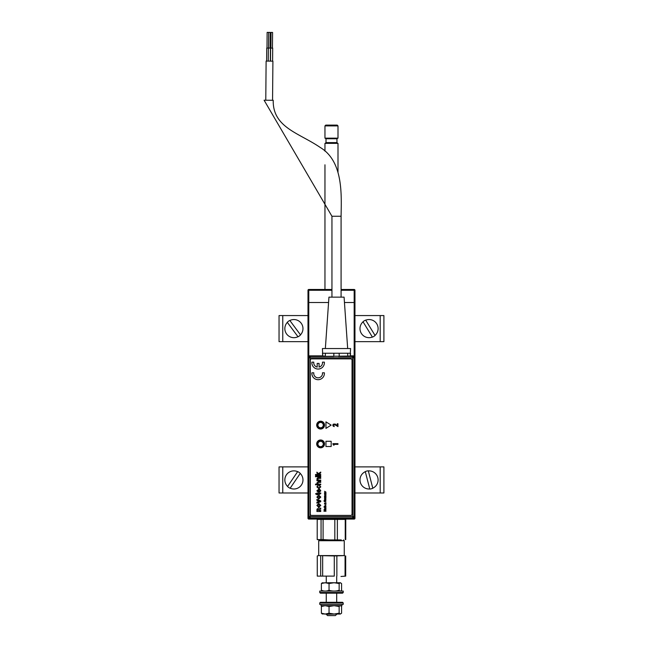 <?xml version="1.0" encoding="UTF-8"?>
<svg xmlns="http://www.w3.org/2000/svg" width="648" height="648" viewBox="0 0 648 648"><rect width="100%" height="100%" fill="white"/><g stroke="black" fill="none" stroke-linecap="round" stroke-linejoin="round"><path stroke-width="0.97" d="M341.083 289.478L354.173 289.478A0.786 0.786 0 0 1 354.958 290.264L354.958 302.527L344.453 302.527L354.958 302.527L354.958 518.287A0.786 0.786 0 0 1 354.173 519.064L308.78 519.064L308.78 518.295L307.994 518.287A0.786 0.786 0 0 0 308.78 519.064A0.786 0.786 0 0 1 307.994 518.287A0.786 0.786 0 0 0 308.78 519.064A0.786 0.786 0 0 1 307.994 518.287A0.786 0.786 0 0 0 308.78 519.064A0.786 0.786 0 0 1 307.994 518.287L307.994 302.527L328.568 302.527L307.994 302.527L307.994 290.264L308.78 290.264L308.78 356.068M307.994 290.264A0.786 0.786 0 0 1 308.78 289.478L331.946 289.478M354.173 519.064A0.786 0.786 0 0 0 354.958 518.287L354.173 518.287L354.173 519.064M324.956 151.138L324.956 143.378L337.997 143.378L337.997 172.093M337.738 143.378L336.96 142.592L326.001 142.592L326.001 138.761L336.96 138.761L337.997 138.162L337.997 125.898L324.956 125.898L324.956 138.162L337.997 138.162M324.956 125.898L325.742 125.113L337.219 125.113L337.997 125.898M265.777 100.221L266.117 61.09L272.905 61.147L272.557 100.286M331.946 297.14L331.946 216.262L264.092 100.205L273.221 100.286C272.606 127.478 298.979 132.929 320.072 147.347C343.229 161.19 341.488 194.027 341.083 216.262L341.083 297.14M270.508 61.131L270.621 48.082L272.703 48.106L272.589 61.147M270.88 48.09L271.018 32.432L272.581 32.449L272.444 48.098M268.24 61.106L268.361 48.065L266.741 48.049L266.628 61.098M267 48.049L267.138 32.4L268.701 32.416L268.572 48.065M268.361 48.065L270.443 48.082L270.329 61.131M268.62 48.065L268.758 32.416L270.321 32.424L270.184 48.082M325.353 348.543L328.949 297.14L344.08 297.14L347.676 348.543M322.745 353.233L333.89 353.233L333.761 356.473L325.231 356.384L350.285 356.044L350.285 353.233L325.361 353.233L325.361 356.125L322.745 356.044L322.429 348.543L350.6 348.543L350.285 353.5M320.606 428.79A3.669 3.669 0 0 1 316.929 425.112A3.669 3.669 0 0 1 320.606 421.443A3.669 3.669 0 0 1 324.275 425.112A3.669 3.669 0 0 1 320.606 428.79M320.606 421.702A3.41 3.41 0 0 0 317.196 425.112A3.41 3.41 0 0 0 320.606 428.522A3.41 3.41 0 0 0 324.016 425.112A3.41 3.41 0 0 0 320.606 421.702M320.606 447.679A3.669 3.669 0 0 1 316.929 444.002A3.669 3.669 0 0 1 320.606 440.332A3.669 3.669 0 0 1 324.275 444.002A3.669 3.669 0 0 1 320.606 447.679M320.606 440.591A3.41 3.41 0 0 0 317.196 444.002A3.41 3.41 0 0 0 320.606 447.412A3.41 3.41 0 0 0 324.016 444.002A3.41 3.41 0 0 0 320.606 440.591M350.285 356.044L347.798 356.384L347.66 353.233L339.139 353.233L339.269 356.473L338.507 356.481L352.682 356.481L352.682 357.793L353.994 357.793A1.312 1.312 -135 0 0 352.682 356.481L353.306 355.857L354.618 357.17L353.994 357.793L353.994 516.577L354.618 517.193L353.306 518.505L352.682 517.89A1.312 1.312 -45 0 0 353.994 516.577L352.682 516.577L352.682 517.89L310.109 517.89L310.109 516.577L308.804 516.577A1.312 1.312 45 0 0 310.109 517.89L309.493 518.505L308.181 517.193L308.804 516.577L308.804 357.793L308.181 357.17L309.493 355.857L310.109 356.481A1.312 1.312 135 0 0 308.804 357.793L310.109 357.793L310.109 516.577L352.682 516.577L352.682 357.793L310.109 357.793L310.109 356.481L333.761 356.473M354.618 517.193L354.618 357.17M309.493 518.505L353.306 518.505M308.181 357.17L308.181 517.193M350.285 355.865L350.56 353.5M325.231 356.384L322.477 356.303L322.477 355.874L309.493 355.857M322.461 353.233L322.745 355.874M350.56 355.598L350.552 356.303M353.306 355.857L350.819 355.857M338.41 356.214L334.619 356.214M322.178 441.839A2.673 2.673 0 0 0 318.443 442.43A2.673 2.673 0 0 0 319.035 446.164A2.673 2.673 0 0 0 322.769 445.573A2.673 2.673 0 0 0 322.178 441.839M323.271 425.323A2.673 2.673 0 0 0 320.817 422.447A2.673 2.673 0 0 0 317.941 424.91A2.673 2.673 0 0 0 320.396 427.777A2.673 2.673 0 0 0 323.271 425.323M317.423 424.869A3.2 3.2 0 0 1 320.857 421.929A3.2 3.2 0 0 1 323.789 425.363A3.2 3.2 0 0 1 320.355 428.304A3.2 3.2 0 0 1 317.423 424.869M322.461 362.159A4.382 4.382 0 0 1 319.067 367.068L319.067 363.415L317.188 363.415L317.188 367.068A4.382 4.382 0 0 1 313.786 362.159L311.899 362.159A6.261 6.261 0 0 0 318.127 369.052A6.261 6.261 0 0 0 324.356 362.159L322.461 362.159M320.736 484.121L320.736 484.793L315.519 484.793L315.519 484.121L317.423 484.121L316.856 483.003L318.33 481.715L320.736 481.715L320.736 482.387L318.362 482.387L317.455 483.157L318.686 484.121L320.736 484.121L320.736 484.793L315.519 484.793L315.519 484.121M318.127 379.696A6.261 6.261 0 0 0 324.356 372.803L322.461 372.803A4.382 4.382 0 0 1 318.127 377.816A4.382 4.382 0 0 1 313.786 372.803L311.899 372.803A6.261 6.261 0 0 0 318.127 379.696M320.606 429.025A3.912 3.912 0 0 0 324.518 425.112A3.912 3.912 0 0 0 320.606 421.2A3.912 3.912 0 0 0 316.694 425.112A3.912 3.912 0 0 0 320.606 429.025M320.606 447.817A3.912 3.912 0 0 0 324.518 443.896A3.912 3.912 0 0 0 320.606 439.984A3.912 3.912 0 0 0 316.694 443.896A3.912 3.912 0 0 0 320.606 447.817M325.952 446.513L331.169 446.513L331.169 441.288L325.952 441.288L325.952 446.513L331.169 446.513L331.169 441.288L325.952 441.288M310.303 360.175L310.303 514.107A1.304 1.304 0 0 0 311.607 515.411L350.738 515.411A1.304 1.304 0 0 0 352.042 514.107L352.042 360.175A1.304 1.304 0 0 0 350.738 358.871L311.607 358.871A1.304 1.304 0 0 0 310.303 360.175M333.631 444.366L337.956 444.366L337.956 443.653L332.87 443.653L333.38 445.071L334.157 445.071L333.631 444.366M325.904 492.035L324.559 491.297L325.539 491.905L324.559 492.512L325.904 492.035M324.559 493.509L325.952 493.784L324.81 493.25L325.952 492.723L324.526 493.16L324.559 493.784L325.952 493.509M325.952 494.44L324.632 494.327L324.721 495.194L325.142 494.44L325.555 495.258L325.952 494.173L324.632 494.327L324.899 494.975M325.166 500.985L325.563 500.71L325.531 501.293L324.583 501.366L324.567 500.329L324.146 500.548L324.324 501.576L325.539 501.617L325.976 500.993L324.891 500.321L324.891 500.985L325.288 500.321L325.976 500.993L324.518 501.641L323.968 500.993L324.567 500.637M324.559 503.472L325.952 503.747L324.81 503.213L325.952 502.686L324.526 503.123L324.559 503.747L325.952 503.472M325.952 504.403L324.559 504.128L325.952 504.403M325.369 505.4L324.567 506.153L325.612 506.453L325.766 505.432L325.636 506.145L325.369 505.4L324.526 505.958L325.831 506.315M325.952 508.526L324.632 508.405L324.721 509.271L325.142 508.526L325.555 509.336L325.952 508.251L324.632 508.405L324.899 509.053M320.736 474.482L320.736 475.146L315.519 475.146L315.519 474.482L318.29 474.482L316.921 473.08L316.921 472.149L318.346 473.615L320.736 472.084L320.736 472.862L318.816 474.093L320.736 474.482L320.736 475.146L315.519 475.146L315.519 474.482M316.184 476.094L316.184 476.766L315.519 476.766L315.519 476.094L316.184 476.094L316.184 476.766L315.519 476.766L315.519 476.094L316.184 476.094M316.856 483.003L318.33 481.715L320.736 481.715L320.736 482.387M320.201 490.811L319.666 489.159L320.801 490.82L318.865 492.618L316.856 490.86L318.824 489.143L318.994 491.954L320.201 490.811M320.801 497.097L318.776 499.041L316.856 497.105L318.816 495.161L320.801 497.097L318.776 499.041L316.856 497.105L318.816 495.161L320.801 497.097M320.801 505.391L318.776 507.335L316.856 505.4L318.816 503.455L320.801 505.391L318.776 507.335L316.856 505.4L318.816 503.455L320.801 505.391M325.952 421.856L325.952 428.377L331.169 425.112L325.952 421.856L325.952 428.377L331.169 425.112L325.952 421.856M316.856 509.32L318.379 508.137L320.736 508.137L320.736 509.142L317.593 509.717L319.002 510.478L320.736 510.478L320.736 511.483L316.921 511.483L316.921 510.478L317.471 510.478L316.856 509.32L318.379 508.137L320.736 508.137L320.736 509.142M319.189 501.188L316.921 500.41L316.921 499.414L320.736 500.839L320.736 501.706L316.921 503.156L316.921 502.151L319.521 501.285L316.921 500.41L316.921 499.414L320.736 500.839L320.736 501.706L316.921 503.156L316.921 502.151L318.873 501.479M320.201 493.282L320.744 492.958L320.801 493.428L319.666 494.294L317.528 494.294L317.528 494.764L315.617 493.622L316.921 493.622L316.921 493.023L317.528 493.023L317.528 493.622L320.201 493.282M320.201 486.915L319.399 485.328L320.801 486.891L318.84 488.608L316.856 486.891L318.063 485.393L317.455 486.891L318.824 487.936L320.201 486.915M320.736 480.111L320.736 480.776L316.921 480.776L316.921 480.111L317.455 480.111L316.856 478.945L318.403 477.706L320.736 477.706L320.736 478.37L318.46 478.37L317.455 479.131L318.695 480.111L320.736 480.111L320.736 480.776L316.921 480.776L316.921 480.111M320.736 476.094L320.736 476.766L316.921 476.766L316.921 476.094L320.736 476.094L320.736 476.766L316.921 476.766L316.921 476.094L320.736 476.094M324 511.021L325.952 511.288L324.729 511.021L325.677 510.616L324.729 509.976L325.952 509.693L324 509.693L325.272 510.486L324 511.288L325.952 511.021M325.823 507.076L324 506.801L324.891 507.838L325.798 507.765L325.823 507.076M325.369 498.895L324.567 499.649L325.612 499.948L325.766 498.928L325.636 499.64L325.369 498.895L324.526 499.454L325.831 499.81M325.952 498.563L324.64 497.648L324.559 498.563L325.952 498.563M324.559 497.243L325.952 497.526L324.81 496.959L325.952 496.684L324.81 496.125L325.952 495.566L324.526 496.028L324.559 497.526L325.952 497.243M333.72 425.647L333.744 424.651L334.481 424.505L337.956 426.595L337.956 423.768L337.235 423.768L337.235 425.655L335.17 424.067L333.226 424.181L332.805 425.218L333.21 426.182L334.263 426.595L333.526 425.161L334.765 424.659M319.334 486L319.399 485.328L320.801 486.891L318.84 488.608L316.856 486.891L318.063 485.393L318.127 486.065M319.602 489.815L319.666 489.159L320.801 490.82L318.865 492.618L316.856 490.86L318.994 489.143M316.921 493.023L317.528 493.023M315.997 494.294L315.617 493.622M317.528 494.764L316.921 494.764M320.185 493.023L320.801 493.428L319.666 494.294M325.944 506.12L325.588 505.626M325.142 506.242L325.142 505.675L325.142 506.242M317.455 490.86L318.395 491.954L318.395 489.807L317.455 490.86M317.593 497.097L318.832 498.037L320.063 497.097L318.824 496.166L317.593 497.097M317.593 505.391L318.832 506.331L320.063 505.391L318.824 504.46L317.593 505.391M320.736 510.478L320.736 511.483L316.921 511.483L316.921 510.478M325.952 492.998L324.526 493.16M325.142 494.821L325.555 495.258L325.944 494.57M325.474 494.44L325.539 495.007L325.474 494.44M325.944 499.616L325.588 499.122M325.142 499.738L325.142 499.171L325.142 499.738M325.952 495.841L324.526 496.028M325.952 502.953L324.526 503.123M325.952 507.076L324 507.076M324.81 507.327L325.701 507.327L324.81 507.327M325.142 508.899L325.555 509.336L325.944 508.648M325.474 508.526L325.539 509.085L325.474 508.526M325.952 509.968L324 509.96M320.736 472.084L320.736 472.862M316.921 473.08L316.921 472.149M316.856 478.945L317.779 477.738L320.736 477.706L320.736 478.37M339.147 583.54L339.147 590.263C335.786 591.332 332.424 591.332 329.046 590.263L329.046 583.54L334.093 582.73L339.147 583.54L340.362 582.73L322.088 582.876M340.362 582.73L341.577 583.54L341.577 590.263C340.767 591.332 339.957 591.332 339.147 590.263M336.693 591.008L339.73 590.846M329.046 583.54L325.207 582.73L321.376 583.54L322.591 582.73M327.896 582.73L334.093 582.73M323.222 590.846L321.376 590.263L321.376 583.54M321.376 590.263C323.927 591.332 326.479 591.332 329.046 590.263M336.693 614.296L335.389 615.6L327.564 615.6L326.26 614.296L336.693 614.037M343.481 539.938L344.258 540.724L318.695 540.724L318.695 555.595M334.287 576.113L317.269 576.113L334.287 576.113L334.287 555.944L318.978 555.595L344.525 555.595L334.287 555.944M318.435 555.595L317.269 555.944L318.435 555.595M341.302 539.938L328.957 539.938L341.302 539.938M336.863 576.113L336.863 555.944M322.655 576.113L322.655 555.944M320.695 576.113L320.695 555.944M317.269 576.113L317.269 555.944M345.692 576.113L340.97 576.469L345.692 576.113L345.692 555.944M345.068 576.113L345.068 555.944M343.221 592.507L342.565 593.163L320.387 593.163L319.739 592.507L343.221 592.507L343.221 591.073L319.739 591.073L319.739 592.507M319.739 602.948L320.387 602.292L342.565 602.292L343.221 602.948L319.739 602.948L319.739 604.382L343.221 604.382L343.221 602.948M341.909 604.382L341.909 605.686L321.044 605.686L321.044 604.382M322.591 614.037L321.376 613.219L321.376 606.504L322.591 605.686M321.376 606.504L325.207 605.686L329.046 606.504L334.093 605.686L339.147 606.504C339.957 605.435 340.767 605.435 341.577 606.504L341.577 613.219L340.362 614.037L339.147 613.219L339.147 606.504M340.362 614.037L334.093 614.037L339.147 613.219M329.046 613.219L325.207 614.037L334.093 614.037L329.046 613.219L329.046 606.504M322.096 613.891L325.207 614.037L321.376 613.219M339.73 605.92L336.693 605.75M317.204 539.59L328.957 539.938L323.093 539.59L323.093 519.421L317.204 519.421L317.204 539.59L321.06 539.59L321.06 519.421M321.06 539.59L323.093 539.59M334.822 539.59L334.822 519.421L323.093 519.421M337.365 539.59L337.365 519.421L334.822 519.421M345.23 539.59L345.23 519.421L337.365 519.421M345.757 539.59L345.757 519.421L345.23 519.421M342.995 519.137L345.757 519.421M331.476 519.137L338.369 519.267M319.966 519.137L324.583 519.267M354.958 315.568L383.908 315.568L383.908 341.658L354.958 341.658M307.994 315.568L279.045 315.568L279.045 341.658L307.994 341.658M383.908 492.982L383.908 466.892L383.908 492.982L354.958 492.982M279.045 492.982L279.045 466.892L279.045 492.982L307.994 492.982M307.994 466.892L279.045 466.892M383.908 466.892L354.958 466.892M287.591 486.429L287.542 486.502A9.153 9.153 0 0 0 290.126 488.268L290.174 488.195A9.064 9.064 0 0 0 300.226 473.437L300.275 473.364A9.153 9.153 0 0 0 297.691 471.598L297.643 471.671A9.064 9.064 0 0 0 287.591 486.429L297.643 471.671M290.174 488.195L300.226 473.437M289.842 320.509L300.486 334.846A9.064 9.064 0 0 0 289.842 320.509L289.794 320.444A9.153 9.153 0 0 0 287.275 322.307L287.307 322.348M287.275 322.307L287.331 322.38A9.064 9.064 0 0 0 297.975 336.717L298.023 336.79A9.153 9.153 0 0 0 300.542 334.919L300.486 334.846M287.331 322.38L297.975 336.717M372.365 337.049L372.414 337.122A9.153 9.153 0 0 0 375.087 335.494L375.038 335.413A9.064 9.064 0 0 0 365.723 320.177L365.683 320.104A9.153 9.153 0 0 0 363.01 321.732L363.058 321.813A9.064 9.064 0 0 0 372.365 337.049L363.01 321.732M375.038 335.413L365.723 320.177M369.749 488.973L369.773 489.054A9.153 9.153 0 0 0 372.803 488.276L372.778 488.195A9.064 9.064 0 0 0 368.339 470.902L368.323 470.813A9.153 9.153 0 0 0 365.286 471.59L365.31 471.679A9.064 9.064 0 0 0 369.749 488.973L365.31 471.679M368.339 470.902L372.803 488.276M354.173 356.189L354.173 290.264L341.083 290.264M308.78 289.478L308.78 290.264L331.946 290.264M354.173 289.478L354.173 290.264L354.958 290.264A0.786 0.786 0 0 0 354.173 289.478M307.994 518.287A0.786 0.786 0 0 0 308.78 519.064M331.946 216.262L341.083 216.262M347.798 356.384L339.269 356.473M380.19 315.568L380.19 341.658M282.763 341.658L282.763 315.568M282.763 492.982L282.763 466.892M380.19 466.892L380.19 492.982M324.956 289.478L324.956 164.803M326.001 138.761L324.956 138.162M336.96 142.592L336.96 138.761M326.001 142.592L325.215 143.378M326.26 576.469L326.26 582.73M326.26 593.163L326.26 602.292M336.693 576.469L336.693 582.73M336.693 593.163L336.693 602.292M319.472 539.938L318.695 540.724M344.258 555.595L344.258 540.724"/></g></svg>
